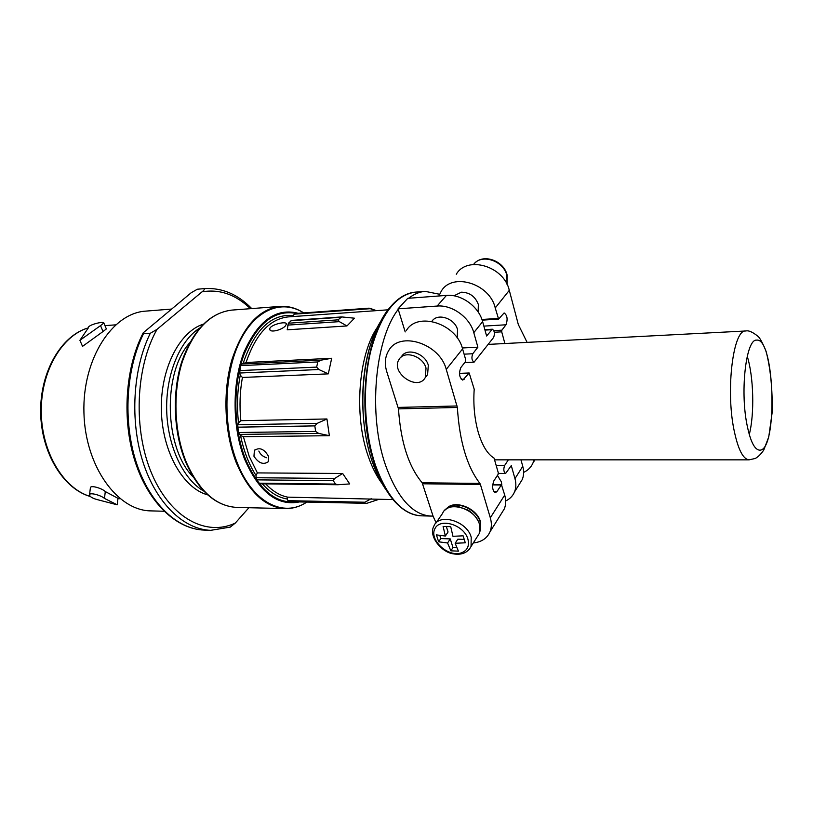 <?xml version="1.0" encoding="UTF-8"?>
<svg xmlns="http://www.w3.org/2000/svg" width="813" height="813" viewBox="0 0 813 813"><rect width="100%" height="100%" fill="white"/><g stroke="black" fill="none" stroke-linecap="round" stroke-linejoin="round"><path stroke-width="1.22" d="M458.42 551.153L455.148 543.267L465.29 542.81L463.115 535.818L452.953 536.306L450.717 526.661L443.105 526.428L445.361 536.041L436.429 534.893L438.644 541.804L447.567 542.982L450.859 550.828L458.42 551.153M446.357 508.928C453.593 499.06 476.926 507.708 480.473 521.753L479.975 531.296M436.093 522.83L433.126 516.306L422.181 482.79C408.593 466.56 400.697 441.926 398.482 408.878L386.825 371.866C384.346 363.777 384.996 356.643 388.787 350.454C399.661 330.678 439.782 343.482 446.256 369.387L462.587 348.909L465.717 359.773L465.544 361.541L460.849 367.557C458.644 373.472 459.284 377.659 462.79 380.118L469.172 372.984L474.203 389.224C473.156 404.661 474.528 419.102 478.318 432.546C482.302 445.656 487.536 454.172 494.05 458.085L498.247 472.658L498.095 474.386L493.837 480.91C491.865 486.54 492.363 490.463 495.33 492.678L496.936 491.56L501.458 484.782L504.71 495.066C506.123 500.117 505.991 504.731 504.314 508.897L501.306 513.714M473.278 542.982C481.53 542.058 487.109 538.328 490.026 531.783C491.702 527.586 491.794 522.922 490.32 517.81L480.412 484.436L422.709 483.796M406.256 330.728C417.14 311.135 456.439 323.422 462.587 348.909M425.646 377.049L427.587 374.671L428.319 365.291C425.209 353.198 406.51 347.283 401.47 356.673L401.012 357.202M480.412 484.436L479.914 483.41C467.048 466.753 459.528 441.439 457.363 407.465L446.256 369.387M438.918 295.973L441.225 291.257C452.079 272.081 489.731 283.351 495.239 307.954L498.603 319.103L504.131 312.934C507.292 315.281 507.912 319.235 505.991 324.783L483.867 326.115M504.883 343.533L501.712 331.836L501.865 330.169L505.991 324.783M456.286 274.255C467.109 255.282 504.04 266.125 509.294 290.343L518.318 324.539L527.098 342.375M431.855 321.42C437.16 312.578 454.782 318.198 457.567 329.743L457.211 337.934M405.199 331.928L398.228 309.346C374.671 339.793 367.994 415.352 385.504 465.127C397.415 497.973 412.587 514.964 431.022 516.082L433.044 516.052M439.589 294.265L425.179 291.369C419.508 291.806 413.99 294.103 408.624 298.259M253.961 456.276C258.615 463.227 263.392 465.046 268.29 461.733L268.463 456.256C264.215 448.918 259.52 446.977 254.398 450.432L253.961 456.276M388.096 309.814L288.239 316.897C269.845 318.889 255.79 334.092 246.054 362.507L241.847 364.031L240.79 365.626L239.642 373.025L240.272 375.139L242.416 377.456C239.886 391.52 239.357 405.931 240.851 420.687L238.534 422.862L237.752 424.772L238.351 432.506L240.536 435.504L243.382 436.703L249.174 456.286L257.386 472.912L342.659 473.481L349.712 483.928L337.852 484.741L335.556 484.081L333.198 480.635L334.702 478.451L342.659 473.481M265.678 483.867C272.589 491.174 279.916 495.605 287.67 497.139L393.035 499.578M246.054 362.507L331.694 358.279L328.3 373.868L318.869 369.529L316.653 367.1L317.792 361.937L320.932 360.179L331.694 358.279M242.416 377.456L328.3 373.868M240.851 420.687L326.938 418.969L329.367 435.697L318.666 433.4L315.637 431.429L314.824 425.89L317.192 423.36L326.938 418.969M243.382 436.703L329.367 435.697M346.958 325.952L354.458 318.198L341.745 316.928L337.984 319.855L339.356 321.643L346.958 325.952L287.192 329.814L288.402 323.218L291.704 320.383L341.745 316.928M285.251 326.084L286.45 324.041C286.664 320.556 268.808 325.017 269.794 329.346C269.916 332.984 281.532 330.119 285.251 326.084M258.829 451.052C260.343 454.396 262.934 456.632 266.593 457.739M257.386 472.912L256.024 475.463L256.095 477.739L334.702 478.451M287.67 497.139L287.172 498.999L287.965 500.666L364.905 502.231L371.216 498.684M292.162 501.773L289.143 501.662L287.965 500.666M260.587 483.765L259.215 483.186L256.735 479.863L256.095 477.739M243.158 363.34C254.662 329.519 271.349 313.594 293.208 315.546L295.007 313.533L369.122 308.168L372.09 309.021M370.962 343.391C359.57 377.11 360.027 426.459 372.11 461.245L374.173 466.947M746.842 423.969C750.186 440.92 754.413 449.64 759.545 450.138C777.96 451.733 774.982 337.578 756.69 340.129C746.354 338.533 740.013 389.366 746.842 423.969M749.271 434.498C754.637 413.898 753.671 376.582 747.228 356.277M375.281 310.729L369.122 308.168M378.99 499.324L366.775 503.328L363.95 503.217L364.905 502.231M366.775 503.328L292.121 501.773L366.775 503.328M508.338 459.843L504.599 465.554C503.308 469.335 503.643 471.967 505.625 473.461L511.275 465.585L514.964 478.644C516.285 483.491 516.133 487.932 514.507 491.956C512.779 495.991 509.832 498.999 505.666 500.971M520.96 459.843L522.759 466.316C524.06 471.123 523.887 475.534 522.251 479.548L519.355 484.192M497.444 475.392L501.387 481.896L501.834 485.137M477.881 347.181L472.77 353.746C471.316 357.71 471.753 360.525 474.07 362.181L493.633 337.425C494.985 333.574 494.558 330.84 492.332 329.214L486.611 336.003L482.617 321.633C478.806 306.572 461.296 293.91 446.449 295.404L407.75 298.33L398.075 308.828L437.13 306.054C452.13 304.621 469.863 317.476 473.796 332.669L477.881 347.181L462.302 347.974M398.228 309.346L398.075 308.828M478.146 311.979L478.349 304.479C475.3 296.491 469.64 292.395 461.378 292.192L453.908 295.81M533.978 459.843L533.003 462.932C531.163 467.19 528.044 470.341 523.623 472.394M426.022 368.076L425.301 377.476C417.852 391.815 390.067 372.598 399.102 359.417C404.142 350.017 422.892 355.952 426.022 368.076M456.876 547.728L452.983 547.566L450.25 538.907L440.809 538.562L438.644 541.804M440.809 538.562L439.813 535.442M446.357 526.6L448.054 531.987L445.361 536.041M464.162 539.415L457.81 539.182L455.148 543.267M452.983 547.566L450.859 550.828M450.25 538.907L447.567 542.982M104.471 498.42C101.34 495.402 88.983 491.845 89.501 495.087C90.091 496.936 92.875 498.501 97.865 499.771L117.214 504.812L104.471 498.42L105.294 491.57C102.225 488.369 89.877 484.578 90.355 488.064L89.542 494.751M105.294 491.57L117.976 498.328L117.214 504.812M100.527 325.627L103.851 323.025C104.074 320.911 87.489 324.915 88.373 327.812L79.908 340.312L100.527 325.627L103.038 331.521L106.351 328.94L103.851 323.025M103.038 331.521L82.54 346.358L79.908 340.312M202.041 291.837C204.053 290.363 204.693 289.306 203.951 288.645L197.346 289.225L191.146 292.782L143.21 332.822L143.525 333.726L150.303 333.269L157.031 329.356L202.041 291.837C219.662 288.9 235.79 294.519 250.434 308.686M193.179 476.987C164.277 448.197 162.326 373.035 189.683 342.781M203.911 491.164C183.423 479.66 167.61 446.601 166.695 410.524C165.73 374.447 179.805 340.617 199.673 328.066M207.752 494.883C183.362 488.511 162.366 452.17 161.37 410.667C160.202 369.163 179.287 331.775 203.311 324.153M150.303 333.269C132.834 368.482 129.714 420.86 143.027 462.191C156.36 503.562 183.901 529.487 210.719 530.33L230.303 527.098L235.303 523.064L248.92 507.708M164.033 511.245L151.015 510.889C117.58 510.818 85.141 466.52 83.932 412.679C82.337 358.848 112.428 312.924 145.822 311.115L171.391 309.082M467.892 538.999C469.67 546.387 467.119 551.123 460.26 553.206C446.957 556.651 429.081 539.415 434.894 528.714C440.016 517.505 463.857 524.781 467.892 538.999M457.119 405.972L398.218 407.415M490.32 517.81L504.71 495.066M509.294 290.343L495.239 307.954M733.895 429.386C737.909 449.122 742.98 459.274 749.119 459.843L755.247 458.471C758.102 456.967 760.938 454.162 763.753 450.056L768.763 436.886L772.187 412.282C772.543 388.827 770.521 368.563 766.131 351.47C762.889 343.493 760.257 338.523 758.234 336.562C752.838 332.1 748.682 330.241 745.765 330.982C733.356 329.062 725.633 388.807 733.895 429.386M377.913 326.47C358.492 353.614 353.553 415.047 368.167 456.073C371.937 467.089 376.551 476.225 381.998 483.481M240.536 435.504C243.778 451.174 248.951 464.497 256.024 475.463M240.272 375.139C237.284 390.626 236.695 406.53 238.534 422.862M262.325 483.826C270.058 492.505 278.341 497.556 287.172 498.999M186.441 462.546C199.398 491.347 216.207 506.306 236.868 507.424C215.669 506.153 198.626 491.082 185.74 462.211C173.596 432.892 171.899 393.329 181.523 362.456C192.701 330.393 209.429 312.944 231.725 310.109C209.906 312.761 193.372 330.169 182.122 362.344C172.508 393.36 174.246 433.156 186.441 462.546M231.725 310.109L280.007 306.42C258.839 309.042 242.802 326.826 231.898 359.803C222.599 391.602 224.337 432.465 236.237 462.617C248.88 492.16 265.231 507.485 285.272 508.592C292.873 508.704 300.078 506.54 306.877 502.088M303.666 312.914C281.969 298.91 255.089 309.326 239.449 342.161C223.768 374.844 222.671 426.164 237.091 462.424C252.64 502.81 283.595 517.942 306.796 502.078M298.219 313.3C276.085 307.599 257.985 320.657 243.91 352.466C231.898 383.401 232.183 427.496 244.652 459.284C259.083 492.16 277.345 506.377 299.438 501.926M296.267 313.442C274.642 309.377 257.223 323.096 243.991 354.62C232.711 385.199 233.25 427.892 245.363 458.827C258.524 489.335 275.394 503.684 295.973 501.855M382.151 319.113C361.348 349.387 356.307 416.703 372.222 461.51C376.175 473.105 380.972 482.81 386.612 490.605M421.317 515.828C402.709 514.71 387.415 497.8 375.413 465.107C364.082 431.632 362.232 386.073 370.819 350.81C380.911 314.285 395.799 294.723 415.494 292.121C406.327 292.904 397.821 297.995 389.986 307.405C364.641 335.799 356.511 413.766 374.803 464.894C380.22 480.686 386.968 493.013 395.047 501.885C403.36 510.879 412.12 515.533 421.317 515.828L431.022 516.082M294.093 314.174L370.24 308.686M241.847 364.031L320.932 360.179M239.642 373.025L318.869 369.529M240.79 365.626L317.792 361.937M239.581 370.596L316.653 367.1M237.752 424.772L317.192 423.36M239.286 434.427L318.666 433.4M237.508 427.181L314.824 425.89M238.351 432.506L315.637 431.429M259.215 483.186L335.556 484.081M256.735 479.863L333.198 480.635M289.143 501.662L363.95 503.217M287.639 325.109L339.356 321.643M288.402 323.218L337.984 319.855M291.013 320.718L340.495 317.304M522.759 466.316L514.964 478.644M446.449 295.404L437.13 306.054M482.617 321.633L473.796 332.669M504.599 465.554L496.194 465.534M472.77 353.746L464.101 354.163M491.509 329.722L484.975 330.108M501.712 331.836L494.324 332.263M501.865 330.169L493.857 330.637M498.084 318.442L481.936 319.468M473.562 264.469C481.377 253.341 503.674 260.638 506.926 275.577L506.997 284.296M479.914 483.41L422.181 482.79M501.154 484.995L492.637 484.904M496.936 491.56L493.745 491.519M468.898 373.157L459.467 373.523M464.243 379.224L461.266 379.325M457.363 407.465L398.482 408.878M435.89 523.135L442.557 513.389C447.587 500.127 475.412 508.186 479.467 524.344L479.264 533.541L471.052 546.488C467.536 552.942 461.418 555.36 452.719 553.744C441.55 552.017 428.116 536.275 433.918 526.011C438.929 512.698 467.048 520.981 471.215 537.241L471.052 546.488L469.304 549.354M444.315 510.737C447.638 507.241 452.333 505.849 458.39 506.59L468.166 510.178C473.39 513.481 477.18 518.094 479.558 524.019L479.264 533.541L477.322 536.61M446.561 508.786C454.264 499.629 476.774 508.43 480.239 522.119L480.27 530.645M90.334 496.479C63.688 488.806 41.615 452.455 41.27 411.937C40.741 371.409 61.991 335.352 88.383 327.863L88.363 327.812M203.951 288.645L197.366 289.225M210.719 530.33L204.114 530.086C177.204 529.243 149.562 503.399 136.198 462.18C122.854 421.002 125.995 368.828 143.525 333.726M235.303 523.064C206.726 536.692 171.177 518.674 152.153 474.619C133.007 430.758 135.314 367.628 157.031 329.356M494.558 459.843L749.119 459.843M488.257 344.397L745.765 330.982M236.868 507.424L285.272 508.592M280.007 306.42C288.269 305.881 296.176 308.046 303.727 312.903M377.08 473.898L372.161 461.367C359.122 423.949 359.773 370.098 373.502 336.297M415.494 292.121L425.179 291.369M260.272 483.806L337.619 484.741M376.439 310.647L370.281 308.462M269.987 329.895L269.794 329.377M255.099 449.68L254.408 450.422M522.251 479.548L514.507 491.956M505.625 473.461L498.339 473.42M474.07 362.181L464.721 362.598M492.332 329.214L484.843 329.651M498.603 319.103L482.17 320.149M507.038 284.377L507.129 275.119C504.08 261.136 484.213 253.514 475.056 262.873M501.458 484.782L492.658 484.68M469.172 372.984L459.457 373.37M425.301 377.476L427.587 374.671M534.934 459.843L533.003 462.932M490.026 531.783L504.314 508.897M115.548 324.854L104.958 325.637M120.07 498.745L117.936 498.694M251.745 308.584C237.823 294.245 222.051 287.578 204.429 288.595M204.114 530.086C176.075 529.1 148.281 502.607 135.029 461.347C121.777 420.057 125.182 368.035 143.047 333.137M90.395 496.54C63.129 488.826 41.046 452.495 40.65 412.049C40.122 371.602 61.331 335.454 88.373 327.842"/></g></svg>
